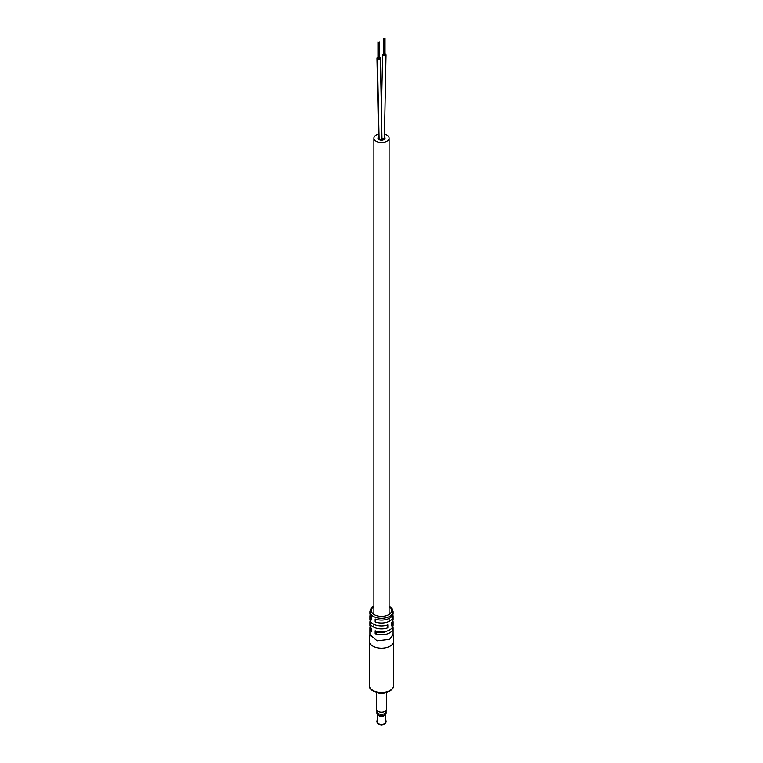 <?xml version="1.0" encoding="UTF-8"?>
<svg xmlns="http://www.w3.org/2000/svg" width="763" height="763" viewBox="0 0 763 763"><rect width="100%" height="100%" fill="white"/><g stroke="black" fill="none" stroke-linecap="round" stroke-linejoin="round"><path stroke-width="1.14" d="M377.962 57.225A1.698 0.982 0 0 0 376.97 58.122L378.582 138.847A1.698 0.982 0 0 0 379.116 139.562A1.698 0.982 0 0 0 380.956 139.743A1.698 0.982 0 0 0 381.986 138.847A1.698 0.982 0 0 1 380.937 139.753A1.698 0.982 0 0 1 379.077 139.543A3.462 1.993 0 0 1 378.038 138.141A3.462 1.993 0 0 1 378.582 137.073A3.462 1.993 0 0 0 378.038 138.141A3.462 1.993 0 0 0 379.049 139.553A3.462 1.993 0 0 0 382.826 139.991A3.462 1.993 0 0 0 384.962 138.141A3.462 1.993 0 0 0 384.418 137.063A3.462 1.993 0 0 1 384.962 138.141A3.462 1.993 0 0 1 382.826 139.991A3.462 1.993 0 0 1 379.049 139.553A1.698 0.982 0 0 0 380.937 139.753A1.698 0.982 0 0 0 381.986 138.847A1.698 0.982 0 0 0 381.986 138.828A1.698 0.982 0 0 1 381.986 138.847L380.375 58.122A1.698 0.982 0 0 0 379.926 57.454A1.698 0.982 0 0 0 379.383 57.225M378.982 139.591A3.557 2.06 0 0 0 382.864 140.039A3.557 2.06 0 0 0 385.057 138.141A3.557 2.06 0 0 0 384.418 136.958A3.557 2.06 0 0 1 385.057 138.141A3.557 2.06 0 0 1 382.864 140.039A3.557 2.06 0 0 1 378.982 139.591A3.557 2.06 0 0 1 377.943 138.141A3.557 2.06 0 0 0 378.982 139.591M378.582 136.968A3.557 2.06 0 0 0 377.943 138.141A3.557 2.06 0 0 1 378.582 136.968M381.071 140.23L382.101 140.354L381.071 140.23M378.572 134.097A7.601 4.387 0 0 0 373.899 138.141A7.601 4.387 0 0 0 376.121 141.241A7.601 4.387 0 0 0 384.409 142.195A7.601 4.387 0 0 0 389.101 138.141A7.601 4.387 0 0 0 386.879 135.041A7.601 4.387 0 0 0 384.428 134.088M373.899 606.041L373.584 606.213C371.781 606.785 370.56 608.578 369.902 611.592A11.598 6.695 180 0 0 377.065 617.782A11.598 6.695 180 0 0 389.702 616.323A11.598 6.695 180 0 0 393.098 611.592L393.098 613.385A11.598 6.695 180 0 1 389.702 618.125A11.598 6.695 180 0 1 375.167 619.003L375.167 621.94A11.598 6.695 0 0 0 389.702 621.063A11.598 6.695 0 0 0 393.098 616.323L393.098 619.27A11.598 6.695 180 0 1 391.219 622.923L391.219 625.86A11.598 6.695 0 0 0 393.098 622.207L393.098 625.145A11.598 6.695 180 0 1 389.702 629.885A11.598 6.695 180 0 1 375.167 630.763L375.167 633.7L378.095 632.012A7.601 4.387 0 0 0 387.222 630.972M381.986 138.322A1.698 0.982 0 0 0 384.418 137.435A1.698 0.982 0 0 1 381.986 138.322A1.698 0.982 0 0 0 384.418 137.435A1.698 0.982 0 0 0 384.418 137.426A1.698 0.982 0 0 0 384.418 137.426L386.03 54.85A1.698 0.982 0 0 0 385.534 54.154A1.698 0.982 0 0 0 385.038 53.963M383.617 53.963A1.698 0.982 0 0 0 382.625 54.85A1.698 0.982 0 0 0 383.131 55.546A1.698 0.982 0 0 0 384.981 55.756A1.698 0.982 0 0 0 386.03 54.85M376.97 58.122A1.698 0.982 0 0 0 377.418 58.78A1.698 0.982 0 0 0 379.287 59.037A1.698 0.982 0 0 0 380.375 58.122M378.152 58.217L378.963 58.293M378.629 58.293L378.553 42.06M393.098 622.207A11.598 6.695 0 0 0 392.821 620.739M393.098 616.323A11.598 6.695 0 0 0 392.821 614.854M375.167 633.7A11.598 6.695 0 0 0 389.702 632.823A11.598 6.695 0 0 0 393.098 628.083A11.598 6.695 0 0 0 392.821 626.614M393.088 634.263L389.702 639.356L377.065 640.806L369.902 634.616L369.902 628.083A11.598 6.695 0 0 0 371.781 631.735L371.781 628.798A11.598 6.695 180 0 1 369.902 625.145L369.902 622.207A11.598 6.695 0 0 0 375.968 628.092A11.598 6.695 0 0 0 387.833 627.815L387.833 624.878A11.598 6.695 180 0 1 375.968 625.155A11.598 6.695 180 0 1 369.902 619.27L369.902 616.323A11.598 6.695 0 0 0 371.781 619.985L371.781 617.038A11.598 6.695 180 0 1 369.902 613.385L369.902 611.592M393.098 634.444L393.679 640.777A12.198 7.048 180 0 1 393.698 641.149A12.198 7.048 180 0 1 390.131 646.137A12.198 7.048 180 0 1 376.827 647.663A12.198 7.048 180 0 1 369.302 641.149A12.198 7.048 180 0 1 369.321 640.777L369.902 634.444M370.179 614.854A11.598 6.695 0 0 0 369.902 616.323M370.179 626.614A11.598 6.695 0 0 0 369.902 628.083M370.179 620.739A11.598 6.695 0 0 0 369.902 622.207M384.991 711.383A4.883 2.814 180 0 1 384.953 711.412A4.883 2.814 180 0 1 378.047 711.412L377.962 711.364A4.998 2.89 0 0 0 385.038 711.364A4.998 2.89 0 0 0 386.498 709.323L386.498 692.508M387.346 692.136A9.003 5.198 180 0 1 375.654 692.136M386.078 711.459A4.597 2.651 180 0 1 386.097 711.707A4.578 2.642 180 0 1 383.255 714.149A4.578 2.642 180 0 1 378.257 713.577A4.597 2.651 180 0 1 376.903 711.707A4.597 2.651 180 0 1 376.922 711.459M386.097 711.707A4.597 2.651 180 0 1 383.264 714.158A4.597 2.651 180 0 1 378.248 713.577A4.578 2.642 180 0 1 376.922 711.707L376.903 713.014A4.597 2.651 180 0 0 377.37 714.187A4.597 2.651 180 0 0 378.248 714.883A4.597 2.651 180 0 0 385.63 714.187A4.597 2.651 180 0 0 386.097 713.014L386.078 710.477M385.63 714.187L384.733 715.236A3.596 2.079 180 0 1 378.953 715.789A3.596 2.079 180 0 1 378.267 715.236L377.37 714.187M385.878 722.456A4.464 2.575 180 0 1 384.657 723.763L382.768 724.85A1.803 1.04 180 0 1 380.232 724.85L378.343 723.763A4.464 2.575 180 0 1 377.122 722.456M380.232 724.85L378.343 723.763L376.932 721.474A4.578 2.642 0 0 0 378.257 723.543A4.578 2.642 0 0 0 383.417 724.077A4.578 2.642 0 0 0 386.068 721.474L384.657 723.763A4.464 2.575 180 0 1 378.343 723.763M378.047 711.412L377.962 711.364A4.998 2.89 0 0 1 376.502 709.323L376.502 692.508M379.116 139.562L377.418 58.78M373.899 606.518A10.205 5.894 0 0 0 374.49 614.73A10.205 5.894 0 0 0 388.71 614.616A10.205 5.894 0 0 0 389.101 606.518M390.131 690.391A12.198 7.048 0 0 0 393.698 685.412C393.842 687.358 392.554 689.237 389.836 691.03C382.549 695.77 368.357 691.488 369.302 685.412A12.198 7.048 0 0 0 376.827 691.917A12.198 7.048 0 0 0 390.131 690.391M389.101 138.141L389.101 614.377M389.101 618.45L389.101 621.387M373.899 138.141L373.899 614.377M373.899 624.325L373.899 627.262M381.471 108.537L382.625 54.85M384.228 38.722L384.218 55.127M383.741 38.722L383.741 55.05M383.617 38.446L383.617 54.783M385.038 38.589L385.038 54.926M384.695 38.789L384.695 55.127M378.086 41.984L378.086 58.322M377.962 41.717L377.962 58.045M379.383 41.86L379.383 58.188M379.039 42.06L379.039 58.389M393.098 611.592L392.249 608.798L389.101 606.041M393.098 628.083L393.098 634.616M393.698 685.412L393.698 641.149M369.302 685.412L369.302 641.149M385.162 714.721L386.068 721.474M377.838 714.721L376.932 721.474M376.922 710.477L376.922 711.707"/></g></svg>
